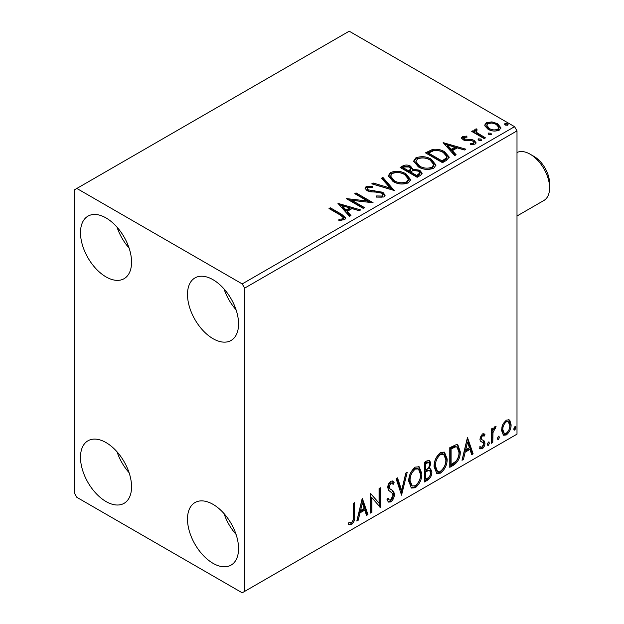 <?xml version="1.0" encoding="UTF-8"?>
<svg xmlns="http://www.w3.org/2000/svg" width="624" height="624" viewBox="0 0 624 624"><rect width="100%" height="100%" fill="white"/><g stroke="black" fill="none" stroke-linecap="round" stroke-linejoin="round"><path stroke-width="0.94" d="M213.026 563.316A36.114 20.849 60 0 1 189.439 531.492A36.114 20.849 60 0 1 194.969 502.562A36.114 20.849 60 0 1 213.026 504.348A36.114 20.849 60 0 1 236.613 536.172A36.114 20.849 60 0 1 231.083 565.102A36.114 20.849 60 0 1 213.026 563.316M236.067 534.433A36.114 20.849 60 0 1 224.032 513.575M106.025 276.9A36.114 20.849 60 0 1 82.438 245.076A36.114 20.849 60 0 1 87.968 216.146A36.114 20.849 60 0 1 106.025 217.932A36.114 20.849 60 0 1 129.62 249.748A36.114 20.849 60 0 1 124.082 278.686A36.114 20.849 60 0 1 106.025 276.9M129.067 248.009A36.114 20.849 60 0 1 117.031 227.159M213.026 338.676A36.114 20.849 60 0 1 189.439 306.852A36.114 20.849 60 0 1 194.969 277.914A36.114 20.849 60 0 1 213.026 279.708A36.114 20.849 60 0 1 236.613 311.524A36.114 20.849 60 0 1 231.083 340.462A36.114 20.849 60 0 1 213.026 338.676M236.067 309.785A36.114 20.849 60 0 1 224.032 288.935M106.025 501.54A36.114 20.849 60 0 1 82.438 469.716A36.114 20.849 60 0 1 87.968 440.786A36.114 20.849 60 0 1 106.025 442.572A36.114 20.849 60 0 1 129.62 474.396A36.114 20.849 60 0 1 124.082 503.326A36.114 20.849 60 0 1 106.025 501.54M129.067 472.657A36.114 20.849 60 0 1 117.031 451.807M74.412 189.852L74.412 493.116L76.846 497.328L242.206 592.8L244.639 591.396L244.639 288.132L242.206 283.92L76.846 188.448L74.412 189.852M502.78 424.507L506.314 420.092L509.153 419.843L509.839 420.42L511.111 424.796C511.142 428.844 509.543 432.237 506.314 434.959L503.459 435.232L501.509 430.334L502.78 424.507M491.47 443.274L491.47 428.914L492.773 428.158L492.773 430.271L495.058 426.59L496.049 426.504L492.983 432.643L492.773 442.517L491.47 443.274M480.215 446.745L482.009 447.221L483.608 443.984L483.304 442.798L480.316 441.074L479.903 439.109L482.391 433.898L484.208 433.906L484.918 434.483L484.154 436.16L482.477 435.614L481.213 438.282L481.946 439.772L480.55 438.836L484.489 441.184L484.918 443.157C484.934 445.458 484.013 447.377 482.157 448.906L479.466 448.516L480.215 446.745L480.792 447.26L479.817 446.698M480.035 449.038L479.466 448.516M483.304 442.798L481.978 441.94M453.742 465.059L449.787 467.337L449.787 447.681L456.409 444.569L457.883 444.92L460.262 451.714C460.457 457.275 458.281 461.721 453.742 465.059L452.767 464.498L449.787 466.214M424.468 481.954L424.468 462.298L426.878 460.91L429.624 460.356L430.794 463.515L429.203 468.624L430.646 468.874L431.886 472.095C431.87 475.348 430.529 477.984 427.869 479.989L424.468 481.954M401.552 495.183L396.1 478.678L397.519 477.859L401.661 490.378L405.803 473.078L407.23 472.251L401.552 495.183M371.873 512.32L370.562 513.076L370.562 493.42L379.072 503.17L379.072 488.506L380.383 487.75L380.383 507.406L371.873 497.702L371.873 512.32L370.562 511.953M353.324 516.454L353.324 503.373L354.635 502.624L354.635 515.892C355.157 519.16 354.12 522.054 351.515 524.581L348.301 524.168L348.964 522.272L351.507 522.569C353.114 520.673 353.722 518.63 353.324 516.454M244.639 591.396L517 434.148L517 130.884L244.639 288.132M362.271 498.209L367.942 514.589L366.522 515.416L364.767 510.12L359.986 512.881L358.238 520.19L356.811 521.017L362.271 498.209M390.757 501.922L388.549 502.086L386.935 499.84L387.995 498.225L389.314 500.011L390.663 499.964L393.042 495.261L392.613 493.576L388.479 490.16L387.8 487.555C387.785 485.012 388.799 482.898 390.842 481.205L392.777 481.088L394.134 482.641L393.112 484.435L392.012 483.148L390.827 483.233L389.111 486.712L389.906 488.795L391.521 489.817C393.221 490.534 394.165 492.11 394.352 494.528C394.329 497.492 393.128 499.957 390.757 501.922L389.782 501.361L388.089 501.719M408.751 481.283C408.658 475.738 410.81 471.019 415.217 467.134L419.164 466.791L421.847 473.632C421.933 479.201 419.757 483.904 415.319 487.742L411.45 488.054L408.751 481.283M434.07 466.674C433.976 461.12 436.129 456.401 440.536 452.517L444.483 452.174L447.166 459.014C447.252 464.584 445.076 469.287 440.638 473.125L436.761 473.437L434.07 466.674M467.462 437.479L473.132 453.859L471.713 454.685L469.958 449.389L465.176 452.15L463.429 459.459L462.002 460.286L467.462 437.479M488.413 442.018L489.505 443.024L488.413 445.294L487.321 444.28L488.413 442.018L489.068 441.956M488.483 441.979L487.438 444.733L488.413 445.294L487.765 445.341M498.451 436.223L499.543 437.229L498.451 439.499L497.359 438.485L498.451 436.223L499.106 436.16M498.521 436.184L497.476 438.937L498.451 439.499L497.804 439.546M514.816 426.769L515.908 427.775L514.816 430.045L513.724 429.039L514.816 426.769L515.479 426.715M514.886 426.738L513.848 429.484L514.816 430.045L514.168 430.1M484.887 125.954L484.731 125.073L486.361 122.725L491.93 121.875L497.624 123.692L500.893 127.834L499.231 130.159C495.261 131.602 491.525 131.297 488.023 129.238L484.887 125.954M484.169 138.606L471.728 131.422L473.039 130.666L474.872 131.726L474.38 130.346L475.098 129.223L476.525 128.895L477.22 130.018L475.972 130.978L477.235 132.85L485.48 137.849L484.169 138.606M464.053 137.374L464.459 139.066L471.892 139.573L474.248 140.439L476.05 142.732L475.082 144.105L470.699 144.69L470.301 143.59L473.405 143.309L473.967 142.514L473.008 141.227L471.51 140.72L465.543 140.72L463.211 139.862L461.549 137.803L462.439 136.539L466.736 136.102L467.033 137.155L464.053 137.374L463.632 139.105M446.441 160.384L442.486 162.669L425.467 152.841L432.705 149.37C437.385 148.879 441.371 149.705 444.67 151.835L449.218 157.115L446.441 160.384M417.175 177.286L400.148 167.458L402.558 166.07C405.28 164.65 407.995 164.705 410.693 166.241L412.721 169.252L419.757 170.212L422.144 173.23L420.576 175.321L417.175 177.286M412.776 168.808L412.721 170.375L419.757 171.335L419.757 170.212M394.259 190.515L371.779 183.838L373.207 183.019L390.257 188.081L381.482 178.238L382.91 177.411L394.259 190.515M364.58 207.652L363.269 208.408L346.242 198.58L367.45 200.998L354.76 193.666L356.062 192.91L373.09 202.738L351.913 200.343L364.58 207.652M340.33 215.069L329.004 208.533L330.314 207.776L341.812 214.414L345.821 218.088L344.659 219.656L339.479 220.381L338.832 219.242L341.796 219.008L343.473 217.784L340.33 215.069M242.206 283.92L514.566 126.672L349.206 31.2L76.846 188.448M337.951 203.369L360.649 209.921L359.221 210.74L352.014 208.603L347.24 211.364L350.945 215.522L349.518 216.349L337.951 203.369M383.9 197.005L376.35 197.059L376.553 195.952L382.06 196.045L382.933 194.782L381.553 193.011L379.454 192.293L370.282 191.779L367.021 190.671L365.017 188.206L366.093 186.615L372.263 186.381L372.286 187.582L367.817 187.637L367.185 188.518L368.261 189.868L382.886 192.27L385.133 195.226L383.9 197.005M393.026 181.49L388.354 175.711L390.468 172.544C396.022 170.555 401.209 170.999 406.037 173.878L410.631 179.681L408.463 182.816C402.956 184.766 397.808 184.322 393.026 181.49M418.337 166.873L413.665 161.093L415.779 157.927C421.333 155.938 426.527 156.382 431.348 159.268L435.95 165.064L433.781 168.207C428.275 170.149 423.127 169.705 418.337 166.873M443.141 142.639L465.839 149.191L464.412 150.01L457.213 147.872L452.431 150.634L456.136 154.791L454.709 155.618L443.141 142.639M478.826 140.306L478.499 138.856L481.01 139.043L481.338 140.494L478.826 140.306M478.117 139.402L478.499 138.856L478.499 139.979L481.01 140.166L481.01 139.043M481.705 139.948L481.338 140.494M488.865 134.511L488.537 133.06L491.049 133.247L491.377 134.698L488.865 134.511M488.155 133.606L488.537 133.06L488.537 134.183L491.049 134.371L491.049 133.247M491.743 134.152L491.377 134.698M505.229 125.057L504.902 123.614L507.413 123.802L507.741 125.252L505.229 125.057M504.527 124.153L504.902 123.614L504.902 124.738L507.413 124.925L507.413 123.802M508.115 124.706L507.741 125.252M514.566 126.672L517 130.884M329.979 209.095L330.314 207.776M330.314 208.9L341.812 215.537L345.704 218.634M338.832 220.366L341.796 220.132L341.796 219.008M341.796 220.132L342.896 219.781L342.896 218.657M342.896 219.781L343.473 217.784M339.082 204.633L359.362 210.662M350.282 215.904L347.24 212.488L347.24 211.364M342.163 205.678L342.163 206.801L346.047 211.154L349.713 209.04L349.713 207.917L342.163 205.678L346.047 210.031L349.713 207.917M346.047 211.154L346.047 210.031M348.293 199.766L367.45 202.121L367.45 200.998M355.727 194.228L356.062 192.91M356.062 194.033L371.069 202.699M363.605 208.213L351.913 201.466L351.913 200.343M376.545 197.114L376.553 195.952M376.553 197.075L382.06 197.168L382.06 196.045M382.06 197.168L382.933 194.782M365.126 188.768L366.093 187.738L366.093 186.615M366.093 187.738L372.263 187.504L372.263 186.381M367.185 188.518L367.185 189.641L368.261 190.991L368.261 189.868M368.261 190.991L371.249 191.81L371.249 190.687M371.249 191.81L374.564 191.849L374.564 190.726M374.564 191.849L382.886 193.393L382.886 192.27M382.886 193.393L385.047 195.757M373.066 184.22L373.207 183.019M373.207 184.142L390.257 189.205L390.257 188.081M382.145 178.979L382.91 178.534L382.91 177.411M382.91 178.534L393.346 190.242M388.401 176.288L390.468 173.667L390.468 172.544M390.468 173.667C396.022 171.678 401.209 172.123 406.037 175.001L406.037 173.878M406.037 175.001L410.584 180.227M390.585 176.085L390.585 177.208L394.329 181.849C398.135 184.127 402.254 184.493 406.676 182.957L408.447 180.297L408.447 179.174L404.726 174.634C400.889 172.349 396.739 171.982 392.27 173.519L390.585 176.085L394.329 180.726C398.135 183.004 402.254 183.37 406.676 181.834L408.447 179.174M406.676 182.957L406.676 181.834M394.329 181.849L394.329 180.726M401.123 168.02L402.558 167.193C405.28 165.773 407.995 165.828 410.693 167.365L410.693 166.241M410.693 167.365L412.721 169.525M419.757 171.335L422.058 173.776M410.405 171.865L410.405 172.988L416.738 176.647L419.929 173.987L419.929 172.864L418.454 170.968L413.353 170.399L410.405 171.865L416.738 175.523L419.929 172.864M403.205 167.708L403.205 168.831L408.658 171.982L410.888 169.962L410.888 168.839L409.414 167.014L404.563 166.928L403.205 167.708L408.658 170.859L410.888 168.839M409.328 171.6L409.328 170.477M408.658 171.982L408.658 170.859M418.236 175.781L418.236 174.658M416.738 176.647L416.738 175.523M413.72 161.671L415.779 159.05L415.779 157.927M415.779 159.05C421.333 157.061 426.527 157.505 431.348 160.391L431.348 159.268M431.348 160.391L435.903 165.61M415.904 161.468L415.904 162.591L419.64 167.232C423.454 169.51 427.565 169.876 431.987 168.347L433.766 165.68L433.766 164.557L430.037 160.017C426.208 157.732 422.058 157.365 417.589 158.902L415.904 161.468L419.64 166.109C423.454 168.386 427.565 168.753 431.987 167.224L433.766 164.557M431.987 168.347L431.987 167.224M419.64 167.232L419.64 166.109M426.442 153.403L432.705 150.493L432.705 149.37M432.705 150.493C437.385 150.002 441.371 150.829 444.67 152.958L444.67 151.835M444.67 152.958L449.155 157.677M428.524 153.098L428.524 154.222L442.049 162.029L446.527 158.948L446.901 157.771L446.901 156.647L443.352 152.584C440.661 150.836 437.416 150.205 433.625 150.696L428.524 153.098L442.049 160.906L446.527 157.825L446.901 156.647M442.049 162.029L442.049 160.906M446.527 158.948L446.527 157.825M444.272 143.902L464.552 149.932M455.473 155.173L452.431 151.757L452.431 150.634M447.353 144.947L447.353 146.071L451.238 150.423L454.904 148.309L454.904 147.186L447.353 144.947L451.238 149.3L454.904 147.186M451.238 150.423L451.238 149.3M461.674 138.388L462.439 137.662L462.439 136.539M462.439 137.662L464.669 137.147M466.736 137.124L466.736 136.102M464.053 138.497L464.459 140.189L464.459 139.066M464.459 140.189L465.902 140.665L465.902 139.542M465.902 140.665L471.892 140.696L471.892 139.573M471.892 140.696L474.248 141.562L474.248 140.439M474.248 141.562L475.933 143.263M472.017 144.791L473.405 144.433L473.405 143.309M473.405 144.433L473.967 142.514M481.01 140.166L481.4 140.455M472.703 131.984L473.039 130.666M473.039 131.789L474.872 132.85L474.872 131.726M474.497 130.97L475.098 129.223M475.098 130.346L476.525 130.018L476.525 128.895M475.972 130.978L475.972 132.101L477.235 133.973L477.235 132.85M477.235 133.973L484.505 138.411M491.049 134.371L491.439 134.659M484.793 125.635L486.361 123.848L486.361 122.725M486.361 123.848L491.93 122.998L491.93 121.875M491.93 122.998L497.624 124.816L497.624 123.692M497.624 124.816L500.822 128.38M486.775 125.26L486.775 126.383L489.341 129.613C491.915 131.165 494.699 131.43 497.702 130.408L498.865 128.684L498.865 127.561L496.33 124.457C493.74 122.897 490.924 122.616 487.882 123.614L486.775 125.26L489.341 128.489C491.915 130.042 494.699 130.307 497.702 129.285L498.865 127.561M497.702 130.408L497.702 129.285M489.341 129.613L489.341 128.489M507.413 124.925L507.803 125.206M353.66 503.186L353.66 515.33C354.182 518.599 353.145 521.492 350.548 524.02L351.515 524.581M350.548 524.02L348.434 524.261M362.045 499.138L366.974 514.028L367.942 514.589M366.974 514.028L366.21 514.472M359.986 512.881L359.018 512.32L363.8 509.558L364.767 510.12M359.018 512.32L357.263 519.628L358.238 520.19M362.372 502.889L361.405 502.328L359.572 509.98L360.547 510.541L364.213 508.427L362.372 502.889L360.547 510.541M370.562 493.537L379.072 503.17M379.408 488.311L379.408 506.766M379.54 506.922L380.383 507.406M370.898 511.758L370.898 497.141L371.873 497.702M387.637 498.771L389.314 500.011M392.262 480.893L394.134 482.641M393.159 482.079L392.379 483.452M392.012 483.148L389.852 482.672L390.827 483.233M389.852 482.672L388.144 486.151L389.111 486.712M388.144 486.151L388.931 488.233L389.906 488.795M388.931 488.233L391.521 489.817M390.546 489.255C392.246 489.973 393.19 491.548 393.377 493.966L394.352 494.528M393.377 493.966C393.354 496.93 392.153 499.395 389.782 501.361M396.864 478.241L400.686 489.817L401.661 490.378M405.943 473L401.021 493.576M418.673 466.557L420.872 473.07L421.847 473.632M420.872 473.07C420.958 478.639 418.782 483.343 414.352 487.18L415.319 487.742M414.352 487.18L410.982 487.726M418.415 468.928L417.44 468.367L414.305 468.554C410.748 471.697 409.009 475.504 409.094 479.965L411.247 485.417L412.222 485.979L415.28 485.753C418.868 482.656 420.623 478.873 420.537 474.388L418.415 468.928L415.28 469.115C411.723 472.259 409.984 476.065 410.062 480.527L412.222 485.979M414.305 468.554L415.28 469.115M409.094 479.965L410.062 480.527M429.086 460.177L429.827 462.953L430.794 463.515M429.827 462.953L429.094 466.487M428.236 468.062L429.203 468.624M430.1 468.671L430.919 471.533L431.886 472.095M430.919 471.533C430.895 474.786 429.562 477.422 426.902 479.427L427.869 479.989M426.902 479.427L424.468 480.831M429.686 470.66L427.549 469.966L424.804 471.315L424.804 478.624L425.779 479.185L427.276 478.319C429.359 477.157 430.459 475.332 430.576 472.852L429.686 470.66L428.524 470.527L425.779 471.877L425.779 479.185M428.828 462.446L427.853 461.885L424.804 463L424.804 469.303L425.779 469.864L426.449 469.474C428.407 468.359 429.421 466.635 429.484 464.311L428.828 462.446L425.779 463.562L425.779 469.864M426.161 462.212L427.136 462.774M424.804 463L425.779 463.562M424.804 471.315L425.779 471.877M427.549 469.966L428.524 470.527M443.984 451.94L446.191 458.453L447.166 459.014M446.191 458.453C446.277 464.022 444.101 468.725 439.663 472.563L440.638 473.125M439.663 472.563L436.293 473.117M443.726 454.311L442.751 453.749L439.624 453.944C436.067 457.08 434.327 460.886 434.405 465.348L436.566 470.8L437.533 471.362L440.591 471.136C444.187 468.047 445.942 464.256 445.856 459.771L443.726 454.311L440.591 454.506C437.042 457.642 435.302 461.448 435.38 465.91L437.533 471.362M439.624 453.944L440.591 454.506M434.405 465.348L435.38 465.91M457.376 444.694L459.287 451.152L460.262 451.714M459.287 451.152C459.482 456.713 457.306 461.159 452.767 464.498M457.088 447.096L454.748 446.261L450.122 448.383L450.122 464.006L451.09 464.568L456.004 461.237C458.133 458.367 459.116 455.442 458.952 452.462L457.088 447.096L455.723 446.823L451.09 448.945L451.09 464.568M450.122 448.383L451.09 448.945M454.748 446.261L455.723 446.823M467.236 438.407L472.165 453.297L473.132 453.859M472.165 453.297L471.401 453.742M465.176 452.15L464.209 451.589L468.991 448.828L469.958 449.389M464.209 451.589L462.454 458.897L463.429 459.459M467.563 442.159L466.596 441.597L464.763 449.249L465.738 449.81L469.404 447.697L467.563 442.159L465.738 449.81M483.717 433.703L484.918 434.483M483.951 433.922L483.249 435.451M483.553 435.622L481.502 435.053L482.477 435.614M481.502 435.053L480.238 437.72L481.213 438.282M480.238 437.72L480.55 438.836M483.21 440.248L484.489 441.184M483.514 440.622L483.951 442.595L484.918 443.157M483.951 442.595C483.959 444.896 483.038 446.815 481.182 448.344L482.157 448.906M481.182 448.344L479.606 448.672M482.329 442.237L481.907 442.12M488.53 442.463L489.505 443.024M491.806 428.719L491.806 429.71L492.773 430.271M494.809 426.754L494.45 427.83L495.425 428.392M494.45 427.83L493.865 427.916L494.84 428.477M492.469 430.092L492.008 432.081L492.983 432.643M492.008 432.081L491.806 441.956L492.773 442.517M498.568 436.667L499.543 437.229M508.638 419.632L509.839 420.42M508.864 419.858L510.136 424.234L511.111 424.796M510.136 424.234C510.167 428.282 508.568 431.675 505.339 434.398L506.314 434.959M505.339 434.398L502.991 434.881M508.279 421.723L507.304 421.161L505.331 421.294C502.952 423.431 501.782 426.013 501.844 429.031L503.264 432.783L504.231 433.345L506.306 433.196C508.693 431.114 509.863 428.563 509.8 425.56L508.279 421.723L506.306 421.855C503.919 423.992 502.757 426.574 502.819 429.593L504.231 433.345M505.331 421.294L506.306 421.855M501.844 429.031L502.819 429.593M514.94 427.214L515.908 427.775M534.027 156.437L530.135 154.19L534.027 156.437A22.012 12.706 60 0 1 549.588 183.394L549.588 187.886A27.511 15.881 -120 0 0 530.135 154.19L530.135 154.19A27.511 15.881 -120 0 0 517 152.498M517 216.005L543.886 200.483A27.511 15.881 -120 0 0 549.588 187.886M341.812 215.537L341.812 214.414M402.558 167.193L402.558 166.07M428.041 152.474L428.041 151.351M443.461 161.218L443.461 160.095M468.491 140.65L468.491 139.526M481.299 136.562L481.299 135.439M353.66 515.33L354.635 515.892M425.467 470.933L426.442 471.494M450.98 447.884L451.955 448.445M491.806 437.128L492.773 437.689"/></g></svg>
